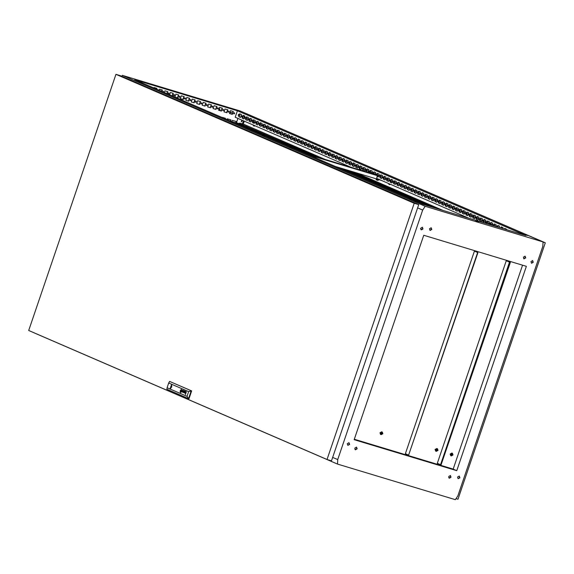 <?xml version="1.0" encoding="UTF-8"?>
<svg xmlns="http://www.w3.org/2000/svg" width="574" height="574" viewBox="0 0 574 574"><rect width="100%" height="100%" fill="white"/><g stroke="black" fill="none" stroke-linecap="round" stroke-linejoin="round"><path stroke-width="0.86" d="M238.188 115.474L238.562 114.305L238.188 115.474M241.625 116.967L242.006 115.797L241.625 116.967M245.069 118.452L245.442 117.283L245.069 118.452M248.513 119.937L248.886 118.775L248.513 119.937M251.95 121.43L252.33 120.26L251.95 121.43M255.394 122.915L255.767 121.745L255.394 122.915M258.838 124.4L259.211 123.238L258.838 124.4M262.275 125.893L262.655 124.723L262.275 125.893M265.719 127.378L266.092 126.215L265.719 127.378M269.163 128.87L269.536 127.701L269.163 128.87M272.6 130.355L272.98 129.186L272.6 130.355M276.044 131.841L276.417 130.678L276.044 131.841M279.488 133.333L279.861 132.163L279.488 133.333M282.925 134.818L283.305 133.649L282.925 134.818M286.369 136.303L286.742 135.141L286.369 136.303M289.813 137.796L290.186 136.626L289.813 137.796M293.249 139.281L293.63 138.119L293.249 139.281M296.693 140.773L297.067 139.604L296.693 140.773M300.137 142.259L300.511 141.089L300.137 142.259M303.574 143.744L303.955 142.582L303.574 143.744M307.018 145.236L307.391 144.067L307.018 145.236M310.462 146.722L310.835 145.559L310.462 146.722M313.899 148.214L314.279 147.044L313.899 148.214M317.343 149.699L317.716 148.53L317.343 149.699M320.787 151.184L321.16 150.022L320.787 151.184M324.224 152.677L324.604 151.507L324.224 152.677M327.668 154.162L328.041 152.993L327.668 154.162M331.112 155.647L331.485 154.485L331.112 155.647M334.549 157.14L334.922 155.97L334.549 157.14M337.993 158.625L338.366 157.463L337.993 158.625M341.437 160.117L341.81 158.948L341.437 160.117M344.874 161.603L345.247 160.433L344.874 161.603M348.318 163.088L348.691 161.925L348.318 163.088M351.762 164.58L352.135 163.411L351.762 164.58M355.198 166.065L355.571 164.896L355.198 166.065M358.642 167.558L359.015 166.388L358.642 167.558M362.086 169.043L362.459 167.873L362.086 169.043M365.523 170.528L365.896 169.366L365.523 170.528M368.967 172.021L369.34 170.851L368.967 172.021M372.404 173.506L372.806 172.344L372.404 173.506M375.848 174.991L376.221 173.829L375.848 174.991M379.292 176.483L379.665 175.314L379.292 176.483M382.729 177.969L383.109 176.806L382.729 177.969M386.173 179.461L386.546 178.292L386.173 179.461M389.617 180.946L389.99 179.777L389.617 180.946M393.054 182.432L393.434 181.269L393.054 182.432M396.498 183.924L396.871 182.754L396.498 183.924M399.942 185.409L400.315 184.24L399.942 185.409M403.379 186.902L403.759 185.732L403.379 186.902M406.822 188.387L407.196 187.217L406.822 188.387M410.267 189.872L410.64 188.71L410.267 189.872M413.703 191.364L414.084 190.195L413.703 191.364M417.147 192.85L417.52 191.68L417.147 192.85M420.591 194.335L420.964 193.173L420.591 194.335M424.028 195.827L424.408 194.658L424.028 195.827M427.472 197.312L427.845 196.15L427.472 197.312M430.916 198.805L431.289 197.635L430.916 198.805M434.353 200.29L434.733 199.121L434.353 200.29M437.797 201.775L438.17 200.613L437.797 201.775M441.241 203.268L441.614 202.098L441.241 203.268M444.678 204.753L445.058 203.583L444.678 204.753M448.122 206.238L448.495 205.076L448.122 206.238M451.566 207.731L451.939 206.561L451.566 207.731M455.003 209.216L455.383 208.053L455.003 209.216M458.447 210.708L458.82 209.539L458.447 210.708M461.891 212.193L462.264 211.024L461.891 212.193M465.327 213.679L465.708 212.516L465.327 213.679M468.771 215.171L469.145 214.002L468.771 215.171M472.215 216.656L472.589 215.494L472.215 216.656M475.652 218.149L476.033 216.979L475.652 218.149M479.096 219.634L479.469 218.464L479.096 219.634M482.54 221.119L482.913 219.957L482.54 221.119M485.977 222.612L486.357 221.442L485.977 222.612M489.421 224.097L489.794 222.927L489.421 224.097M493.059 225.568L493.238 224.42L492.75 225.474M496.783 226.694L496.675 225.905L496.151 226.5M500.313 227.756L499.76 227.591M262.167 135.529L264.549 136.296L262.167 135.529M373.538 169.208L375.92 169.976L373.538 169.208M249.64 115.639L252.022 116.407L249.64 115.639M138.269 81.96L140.652 82.728L138.269 81.96M524.966 234.68L527.348 235.448L524.966 234.68M401.068 181.111L403.45 181.879L401.068 181.111M289.698 147.432L292.08 148.2L289.698 147.432M413.596 200.993L415.978 201.768L413.596 200.993M233.769 113.824L234.228 112.741M233.647 113.193L233.891 113.903L234.63 113.494L234.379 112.777L233.647 113.193M228.309 112.167L228.775 111.091M228.187 111.543L228.43 112.253L229.169 111.837L228.918 111.126L228.187 111.543M222.848 110.517L223.315 109.44M222.726 109.892L222.97 110.603L223.709 110.186L223.458 109.476L222.726 109.892M217.388 108.866L217.977 108.421L217.855 107.79M217.266 108.242L217.517 108.952L218.249 108.536L217.998 107.826L217.266 108.242M211.928 107.216L212.516 106.764L212.394 106.14M211.806 106.592L212.057 107.302L212.789 106.886L212.545 106.176L211.806 106.592M206.468 105.566L207.056 105.114L206.934 104.49M206.346 104.942L206.597 105.652L207.329 105.236L207.085 104.525L206.346 104.942M201.008 103.916L201.596 103.463L201.474 102.839M200.886 103.284L201.137 104.002L201.869 103.585L201.625 102.875L200.886 103.284M195.547 102.265L196.136 101.813L196.014 101.189M195.425 101.634L195.677 102.344L196.408 101.935L196.165 101.225L195.425 101.634M190.087 100.615L190.676 100.163L190.554 99.539M189.972 99.984L190.216 100.694L190.955 100.285L190.704 99.567L189.972 99.984M184.634 98.965L185.093 97.881M184.512 98.333L184.756 99.044L185.495 98.628L185.244 97.917L184.512 98.333M179.174 97.307L179.64 96.231M179.052 96.683L179.296 97.393L180.035 96.977L179.784 96.267L179.052 96.683M173.714 95.657L174.18 94.581M173.592 95.033L173.836 95.743L174.575 95.327L174.324 94.617L173.592 95.033M168.254 94.007L168.842 93.562L168.72 92.931M168.132 93.383L168.383 94.093L169.115 93.677L168.864 92.966L168.132 93.383M163.303 92.07L163.26 91.28M163.576 92.192L163.411 91.316L162.657 91.79M448.724 476.513L449.306 478.192L451.035 477.209L450.454 475.537L448.724 476.513M449.141 478.099L450.69 477.066L450.274 475.48M457.571 477.059L458.152 478.73L459.882 477.755L459.3 476.083L457.571 477.059M459.157 476.033L459.609 477.64L458.023 478.666M530.921 261.579L531.51 263.258L533.239 262.282L532.658 260.603L530.921 261.579M532.514 260.553L532.966 262.16L531.373 263.186M523.395 257.174L523.976 258.845L525.705 257.87L525.124 256.191L523.395 257.174M523.811 258.759L525.361 257.719L524.945 256.133M429.496 228.775L430.077 230.447L431.806 229.471L431.225 227.799L429.496 228.775M429.912 230.361L431.461 229.32L431.045 227.734M420.642 228.23L421.23 229.901L422.959 228.926L422.378 227.254L420.642 228.23M422.234 227.204L422.686 228.811L421.094 229.837M354.825 448.115L355.406 449.794L357.136 448.811L356.554 447.139L354.825 448.115M355.241 449.7L356.791 448.667L356.375 447.081M347.292 443.702L347.873 445.381L349.609 444.405L349.021 442.726L347.292 443.702M348.877 442.676L349.329 444.283L347.744 445.309M354.883 449.291L355.787 449.679M423.181 204.43L525.82 235.476L237.414 110.782L134.782 79.743L423.181 204.43M236.058 122.556L236.395 121.559L232.248 120.303L231.781 121.681M221.7 117.318L225.474 118.258L225.273 118.861M226.952 119.593L227.225 118.782L230.935 119.909L230.518 121.136M158.151 89.845L157.678 89.637M232.355 114.398L229.471 113.523L230.454 110.638L233.338 111.507L232.355 114.398L229.485 113.494M226.895 112.748L224.011 111.873L224.994 108.988L227.878 109.856L226.895 112.748L224.025 111.844M221.435 111.091L218.558 110.222L219.541 107.338L222.418 108.206L221.435 111.091L218.565 110.186M215.975 109.44L213.097 108.572L214.08 105.688L216.958 106.556L215.975 109.44L213.105 108.536M210.522 107.79L207.637 106.922L208.62 104.03L211.505 104.906L210.522 107.79L207.644 106.886M205.062 106.14L202.177 105.272L203.16 102.38L206.044 103.255L205.062 106.14L202.184 105.236M199.601 104.49L196.717 103.614L197.7 100.73L200.584 101.605L199.601 104.49L196.731 103.585M194.141 102.839L191.257 101.964L192.24 99.08L195.124 99.955L194.141 102.839L191.271 101.935M188.681 101.189L185.797 100.314L186.78 97.429L189.664 98.297L188.681 101.189L185.811 100.285M183.221 99.539L180.336 98.663L181.319 95.779L184.204 96.647L183.221 99.539L180.351 98.635M177.761 97.889L174.876 97.013L175.859 94.129L178.744 94.997L177.761 97.889L174.891 96.984M169.61 94.803L170.406 92.479L173.283 93.347L172.387 96.002M164.365 92.529L164.946 90.821L167.823 91.697L167.134 93.727M159.113 90.261L159.486 89.171L162.37 90.046L161.882 91.46M153.868 87.994L154.026 87.521L156.91 88.396L156.637 89.192M149.879 86.265L151.385 86.918M243.821 118.847L244.381 115.833M350.764 167.178L235.225 117.225L237.414 110.782M236.108 121.473L235.771 122.47M225.195 118.172L224.994 118.746M230.648 119.823L230.246 121.014M233.051 111.421L232.083 114.276M227.591 109.77L226.622 112.626M222.131 108.12L221.162 110.976M216.671 106.47L215.702 109.325M211.218 104.82L210.242 107.675M205.757 103.169L204.782 106.025M200.297 101.519L199.322 104.368M194.837 99.862L193.869 102.717M189.377 98.211L188.408 101.067M183.917 96.561L182.948 99.417M178.457 94.911L177.488 97.767M172.996 93.261L172.107 95.88M167.543 91.61L166.862 93.612M162.083 89.96L161.61 91.338M156.623 88.31L156.358 89.07M219.29 108.055L220.373 110.739M223.121 117.548L223.315 118.022M219.139 108.508L219.986 110.617M222.734 117.426L222.899 117.842M443.085 210.45L355.241 172.473M324.927 159.364L243.304 124.077L239.502 123.137L239.301 123.719M246.483 118.445L247.882 119.055M249.927 119.937L251.326 120.54M253.371 121.423L254.763 122.025M256.808 122.915L258.207 123.518M260.252 124.4L261.651 125.003M263.696 125.885L265.088 126.495M267.132 127.378L268.532 127.98M270.576 128.863L271.976 129.466M274.02 130.355L275.412 130.958M277.457 131.841L278.856 132.443M280.901 133.326L282.3 133.929M284.338 134.818L285.737 135.421M287.782 136.303L289.181 136.906M291.226 137.789L292.625 138.399M294.663 139.281L296.062 139.884M298.107 140.766L299.506 141.369M301.551 142.259L302.95 142.861M304.988 143.744L306.387 144.347M308.432 145.229L309.831 145.839M311.876 146.722L313.275 147.324M315.313 148.207L316.712 148.81M318.757 149.692L320.156 150.302M322.201 151.184L323.593 151.787M325.637 152.67L327.037 153.272M329.081 154.162L330.481 154.765M332.525 155.647L333.917 156.25M335.962 157.132L337.361 157.742M339.406 158.625L340.805 159.228M342.85 160.11L344.242 160.713M346.287 161.603L347.686 162.205M349.731 163.088L351.13 163.69M353.175 164.573L354.567 165.183M356.612 166.065L358.011 166.668M360.056 167.551L361.455 168.153M363.5 169.036L364.892 169.646M366.937 170.528L368.336 171.131M370.381 172.013L371.78 172.616M373.825 173.506L375.217 174.109M377.261 174.991L378.661 175.594M380.706 176.476L382.105 177.086M384.149 177.969L385.541 178.571M387.586 179.454L388.985 180.057M391.03 180.946L392.429 181.549M394.474 182.432L395.866 183.034M397.911 183.917L399.31 184.519M401.355 185.409L402.754 186.012M404.799 186.894L406.191 187.497M408.236 188.38L409.635 188.989M411.68 189.872L413.079 190.475M415.124 191.357L416.516 191.96M418.561 192.85L419.96 193.452M422.005 194.335L423.404 194.938M425.449 195.82L426.841 196.43M428.886 197.312L430.285 197.915M432.33 198.798L433.729 199.4M435.774 200.283L437.166 200.893M439.21 201.775L440.61 202.378M442.654 203.261L444.054 203.863M446.091 204.753L447.49 205.356M449.535 206.238L450.934 206.841M452.979 207.723L454.378 208.333M456.416 209.216L457.815 209.819M459.86 210.701L461.259 211.304M463.304 212.193L464.703 212.796M466.741 213.679L468.14 214.281M470.185 215.164L471.584 215.774M473.629 216.656L475.028 217.259M477.066 218.142L478.465 218.744M480.51 219.627L481.909 220.237M483.954 221.119L485.346 221.722M487.391 222.604L488.79 223.207M490.835 224.097L492.234 224.699M494.279 225.582L495.671 226.185M354.302 439.239L453.144 469.13L522.577 265.166M121.76 76.263L122.362 75.359L425.219 206.303L422.679 210.084L417.607 207.888M332.669 457.385L337.742 459.58L337.476 464.043L455.311 499.681L457.851 495.9L542.789 246.404L543.054 241.941L240.197 110.997L122.362 75.359M337.476 464.043L34.619 333.078M451.58 455.017L451.953 453.934M232.599 122.441L230.152 121.702L232.527 122.657M343.969 156.121L341.523 155.382L343.898 156.336M433.449 194.808L431.002 194.069L433.377 195.024M322.079 161.129L319.632 160.39L322.007 161.344M143.12 83.754L140.673 83.015L143.041 83.969M254.49 117.433L252.043 116.694L254.411 117.648M522.928 233.496L520.482 232.757L522.857 233.711M411.558 199.817L409.111 199.078L411.486 200.032M478.616 221.542L475.731 220.674L478.551 221.722M425.219 206.303L543.054 241.941M423.734 235.275L354.158 439.67L456.789 470.709L526.372 266.314L423.734 235.275M337.742 459.58L422.679 210.084M241.503 114.592L240.52 117.476L238.705 116.687L239.688 113.803L241.503 114.592M244.947 116.077L243.964 118.962L242.149 118.179L243.132 115.288L244.947 116.077M248.391 117.562L247.408 120.454L245.586 119.665L246.569 116.78L248.391 117.562M251.828 119.055L250.845 121.939L249.03 121.157L250.013 118.266L251.828 119.055M255.272 120.54L254.289 123.424L252.474 122.642L253.457 119.758L255.272 120.54M258.716 122.025L257.733 124.917L255.911 124.127L256.894 121.243L258.716 122.025M262.153 123.518L261.17 126.402L259.355 125.62L260.338 122.728L262.153 123.518M265.597 125.003L264.614 127.894L262.799 127.105L263.782 124.221L265.597 125.003M269.041 126.495L268.058 129.38L266.236 128.59L267.219 125.706L269.041 126.495M272.478 127.98L271.495 130.865L269.68 130.083L270.663 127.198L272.478 127.98M275.922 129.466L274.939 132.357L273.124 131.568L274.107 128.684L275.922 129.466M279.359 130.958L278.383 133.842L276.56 133.06L277.543 130.169L279.359 130.958M282.803 132.443L281.82 135.335L280.004 134.546L280.987 131.661L282.803 132.443M286.247 133.936L285.264 136.82L283.448 136.031L284.431 133.146L286.247 133.936M289.683 135.421L288.7 138.305L286.885 137.523L287.868 134.632L289.683 135.421M293.127 136.906L292.144 139.798L290.329 139.008L291.312 136.124L293.127 136.906M296.571 138.399L295.588 141.283L293.773 140.501L294.756 137.609L296.571 138.399M300.008 139.884L299.025 142.768L297.21 141.986L298.193 139.102L300.008 139.884M303.452 141.369L302.469 144.261L300.654 143.471L301.637 140.587L303.452 141.369M306.896 142.861L305.913 145.746L304.098 144.964L305.074 142.072L306.896 142.861M310.333 144.347L309.35 147.238L307.535 146.449L308.518 143.565L310.333 144.347M313.777 145.839L312.794 148.723L310.979 147.934L311.962 145.05L313.777 145.839M317.221 147.324L316.238 150.209L314.423 149.427L315.399 146.542L317.221 147.324M320.658 148.81L319.675 151.701L317.86 150.912L318.843 148.027L320.658 148.81M324.102 150.302L323.119 153.186L321.304 152.404L322.287 149.513L324.102 150.302M327.546 151.787L326.563 154.671L324.741 153.889L325.723 151.005L327.546 151.787M330.983 153.28L330 156.164L328.185 155.375L329.167 152.49L330.983 153.28M334.427 154.765L333.444 157.649L331.629 156.867L332.611 153.976L334.427 154.765M337.871 156.25L336.888 159.142L335.065 158.352L336.048 155.468L337.871 156.25M341.308 157.742L340.325 160.627L338.509 159.845L339.492 156.953L341.308 157.742M344.752 159.228L343.769 162.112L341.953 161.33L342.936 158.446L344.752 159.228M348.196 160.713L347.213 163.604L345.39 162.815L346.373 159.931L348.196 160.713M351.632 162.205L350.649 165.09L348.834 164.308L349.817 161.416L351.632 162.205M355.076 163.69L354.093 166.582L352.278 165.793L353.261 162.908L355.076 163.69M358.52 165.183L357.537 168.067L355.715 167.278L356.698 164.394L358.52 165.183M361.957 166.668L360.974 169.552L359.159 168.77L360.142 165.879L361.957 166.668M365.401 168.153L364.418 171.045L362.603 170.256L363.586 167.371L365.401 168.153M366.47 171.927L366.04 171.748L367.023 168.856L368.845 169.646L367.912 172.365M369.606 172.874L370.467 170.349L372.282 171.131L371.493 173.448M373.186 173.958L373.911 171.834L375.726 172.623L374.944 174.912M376.637 175.422L377.348 173.319L379.17 174.109L378.187 176.993L377.254 176.591M382.607 175.594L381.624 178.485L379.809 177.696L380.792 174.812L382.607 175.594M386.051 177.086L385.068 179.971L383.253 179.181L384.236 176.297L386.051 177.086M389.495 178.571L388.512 181.456L386.689 180.674L387.672 177.789L389.495 178.571M392.932 180.057L391.949 182.948L390.133 182.159L391.116 179.275L392.932 180.057M396.376 181.549L395.393 184.433L393.577 183.651L394.56 180.76L396.376 181.549M399.82 183.034L398.837 185.926L397.014 185.137L397.997 182.252L399.82 183.034M403.257 184.527L402.274 187.411L400.458 186.622L401.441 183.737L403.257 184.527M406.701 186.012L405.718 188.896L403.902 188.114L404.885 185.223L406.701 186.012M410.145 187.497L409.162 190.389L407.339 189.599L408.322 186.715L410.145 187.497M413.581 188.989L412.598 191.874L410.783 191.092L411.766 188.2L413.581 188.989M417.025 190.475L416.042 193.359L414.227 192.577L415.21 189.693L417.025 190.475M420.469 191.96L419.486 194.851L417.664 194.062L418.647 191.178L420.469 191.96M423.906 193.452L422.923 196.337L421.108 195.555L422.091 192.663L423.906 193.452M427.35 194.938L426.367 197.829L424.552 197.04L425.535 194.156L427.35 194.938M430.787 196.43L429.811 199.314L427.989 198.525L428.972 195.641L430.787 196.43M434.231 197.915L433.248 200.8L431.433 200.017L432.416 197.133L434.231 197.915M437.675 199.4L436.692 202.292L434.877 201.503L435.86 198.618L437.675 199.4M441.112 200.893L440.136 203.777L438.314 202.995L439.297 200.104L441.112 200.893M444.556 202.378L443.573 205.27L441.758 204.48L442.741 201.596L444.556 202.378M448 203.87L447.017 206.755L445.202 205.966L446.185 203.081L448 203.87M451.437 205.356L450.454 208.24L448.638 207.458L449.621 204.566L451.437 205.356M454.881 206.841L453.898 209.732L452.082 208.943L453.065 206.059L454.881 206.841M458.325 208.333L457.342 211.218L455.526 210.436L456.509 207.544L458.325 208.333M461.761 209.819L460.779 212.703L458.963 211.921L459.946 209.036L461.761 209.819M465.205 211.304L464.223 214.195L462.407 213.406L463.39 210.522L465.205 211.304M468.649 212.796L467.666 215.681L465.851 214.898L466.827 212.007L468.649 212.796M472.086 214.281L471.103 217.173L469.288 216.384L470.271 213.499L472.086 214.281M475.53 215.774L474.547 218.658L472.732 217.869L473.715 214.985L475.53 215.774M478.974 217.259L477.991 220.143L476.176 219.361L477.152 216.47L478.974 217.259M482.411 218.744L481.428 221.636L479.613 220.847L480.596 217.962L482.411 218.744M484.628 223.013L483.057 222.339L484.04 219.447L485.855 220.237L484.879 223.092M486.573 223.602L487.477 220.94L489.299 221.722L488.46 224.176M490.153 224.685L490.921 222.425L492.736 223.214L492.04 225.259M493.733 225.769L494.365 223.91L496.18 224.699L495.62 226.343M497.314 226.852L497.801 225.403L499.624 226.185L499.201 227.426M500.894 227.935L501.246 226.888L503.061 227.677L502.781 228.502M504.467 229.019L504.69 228.38L506.505 229.162L506.361 229.586M508.047 230.102L509.942 230.669M308.26 154.743L377.276 175.615L376.652 178.37L468.922 218.263M453.144 469.13L456.789 470.709M232.298 113.638L231.394 112.482L229.643 113.021M231.394 112.482L230.031 111.894M354.926 449.363L355.708 449.7M238.734 114.527L238.475 115.396M242.178 116.02L241.912 116.881M245.615 117.505L245.356 118.366M249.059 118.997L248.8 119.858M252.503 120.483L252.237 121.344M255.939 121.968L255.674 122.793M259.383 123.46L259.125 124.321M262.82 124.945L262.562 125.806M266.264 126.438L266.006 127.299M269.708 127.923L269.443 128.784M273.145 129.408L272.887 130.269M276.589 130.901L276.331 131.762M280.033 132.386L279.768 133.247M283.47 133.871L283.212 134.739M286.914 135.364L286.656 136.225M290.358 136.849L290.092 137.71M293.795 138.341L293.536 139.202M297.239 139.826L296.98 140.687M300.683 141.312L300.417 142.173M304.12 142.804L303.861 143.665M307.564 144.289L307.305 145.15M311.008 145.774L310.742 146.643M314.444 147.267L314.186 148.128M317.888 148.752L317.63 149.613M321.332 150.245L321.067 151.106M324.769 151.73L324.511 152.591M328.213 153.215L327.955 154.083M331.657 154.707L331.392 155.568M335.094 156.193L334.836 157.054M338.538 157.685L338.28 158.546M341.982 159.17L341.717 160.031M345.419 160.655L345.161 161.516M348.863 162.148L348.605 163.009M352.307 163.633L352.041 164.494M355.744 165.118L355.485 165.986M359.188 166.611L358.929 167.472M362.632 168.096L362.366 168.957M366.069 169.588L365.81 170.449M369.512 171.074L369.254 171.935M372.957 172.559L372.691 173.427M376.393 174.051L376.135 174.912M379.837 175.536L379.579 176.397M383.281 177.029L383.016 177.89M386.718 178.514L386.46 179.375M390.162 179.999L389.904 180.86M393.606 181.492L393.341 182.353M397.043 182.977L396.785 183.838M400.487 184.462L400.229 185.33M403.931 185.954L403.666 186.815M407.368 187.44L407.11 188.301M410.812 188.932L410.554 189.793M414.256 190.417L413.99 191.278M417.693 191.903L417.434 192.764M421.137 193.395L420.878 194.256M424.573 194.88L424.315 195.741M428.017 196.365L427.759 197.234M431.461 197.858L431.196 198.719M434.898 199.343L434.64 200.204M438.342 200.835L438.084 201.696M441.786 202.321L441.521 203.182M445.223 203.806L444.965 204.674M448.667 205.298L448.409 206.159M452.111 206.784L451.846 207.644M455.548 208.276L455.29 209.137M458.992 209.761L458.734 210.622M462.436 211.246L462.17 212.107M465.873 212.739L465.614 213.6M469.317 214.224L469.058 215.085M472.761 215.709L472.495 216.577M476.198 217.202L475.939 218.063M479.642 218.687L479.383 219.548M483.086 220.179L482.82 221.04M486.522 221.664L486.264 222.525M489.966 223.15L489.708 224.018M493.41 224.642L493.145 225.503M496.847 226.127L496.589 226.637M240.542 117.426L239.143 116.823L240.104 113.982M243.979 118.911L242.587 118.309L243.548 115.474M247.423 120.404L246.024 119.801L246.992 116.96M250.867 121.889L249.468 121.286L250.429 118.452M254.304 123.381L252.912 122.771L253.873 119.937M257.748 124.867L256.348 124.264L257.317 121.423M261.192 126.352L259.792 125.749L260.754 122.915M264.628 127.844L263.229 127.241L264.198 124.4M268.072 129.329L266.673 128.727L267.642 125.885M271.516 130.815L270.117 130.212L271.079 127.378M274.953 132.307L273.554 131.704L274.523 128.863M278.397 133.792L276.998 133.19L277.967 130.355M281.841 135.285L280.442 134.675L281.404 131.841M285.278 136.77L283.879 136.167L284.848 133.326M288.722 138.255L287.323 137.652L288.292 134.818M292.159 139.747L290.767 139.145L291.728 136.303M295.603 141.233L294.204 140.63L295.172 137.796M299.047 142.725L297.648 142.115L298.616 139.281M302.484 144.21L301.092 143.608L302.053 140.766M305.928 145.696L304.529 145.093L305.497 142.259M309.372 147.188L307.973 146.578L308.941 143.744M312.808 148.673L311.417 148.07L312.378 145.229M316.252 150.158L314.853 149.556L315.822 146.722M319.696 151.651L318.297 151.048L319.266 148.207M323.133 153.136L321.741 152.533L322.703 149.699M326.577 154.628L325.178 154.019L326.147 151.184M330.021 156.114L328.622 155.511L329.591 152.67M333.458 157.599L332.066 156.996L333.028 154.162M336.902 159.091L335.503 158.489L336.472 155.647M340.346 160.577L338.947 159.974L339.916 157.132M343.783 162.069L342.391 161.459L343.352 158.625M347.227 163.554L345.828 162.951L346.796 160.11M350.671 165.039L349.272 164.437L350.24 161.603M354.108 166.532L352.716 165.922L353.677 163.088M357.552 168.017L356.153 167.414L357.121 164.573M360.996 169.502L359.597 168.9L360.565 166.065M364.433 170.995L363.041 170.392L364.002 167.551M366.908 172.064L366.477 171.877L367.446 169.043M370.043 173.011L370.89 170.528M373.624 174.094L374.327 172.013M377.068 175.558L377.771 173.506M378.201 176.943L377.276 176.541M381.645 178.435L380.246 177.832L381.215 174.991M385.082 179.92L383.69 179.318L384.652 176.476M388.526 181.406L387.127 180.803L388.096 177.969M391.97 182.898L390.571 182.295L391.54 179.454M395.407 184.383L394.015 183.78L394.977 180.946M398.851 185.876L397.452 185.266L398.421 182.432M402.295 187.361L400.896 186.758L401.857 183.917M405.732 188.846L404.34 188.243L405.301 185.409M409.176 190.338L407.777 189.736L408.745 186.894M412.62 191.824L411.221 191.221L412.182 188.387M416.057 193.316L414.665 192.706L415.626 189.872M419.501 194.801L418.102 194.199L419.07 191.357M422.945 196.286L421.546 195.684L422.507 192.85M426.382 197.779L424.982 197.169L425.951 194.335M429.826 199.264L428.426 198.661L429.395 195.82M433.27 200.749L431.87 200.147L432.832 197.312M436.706 202.242L435.307 201.639L436.276 198.798M440.15 203.727L438.751 203.124L439.72 200.29M443.594 205.219L442.195 204.609L443.157 201.775M447.031 206.705L445.632 206.102L446.601 203.261M450.475 208.19L449.076 207.587L450.045 204.753M453.912 209.682L452.52 209.079L453.482 206.238M457.356 211.167L455.957 210.565L456.926 207.731M460.8 212.66L459.401 212.05L460.37 209.216M464.237 214.145L462.845 213.542L463.806 210.701M467.681 215.63L466.282 215.028L467.25 212.193M471.125 217.123L469.726 216.513L470.694 213.679M474.562 218.608L473.17 218.005L474.131 215.164M478.006 220.093L476.607 219.49L477.575 216.656M481.45 221.586L480.051 220.983L481.019 218.142M484.887 223.071L483.495 222.468L484.456 219.634M487.01 223.738L487.9 221.119M490.591 224.821L491.344 222.604M494.171 225.898L494.781 224.097M497.744 226.981L498.225 225.582M501.324 228.065L501.669 227.067M504.905 229.148L505.106 228.56M483.057 222.339L483.495 222.468M479.613 220.847L480.051 220.983M476.176 219.361L476.607 219.49M472.732 217.869L473.17 218.005M469.288 216.384L469.726 216.513M465.851 214.898L466.282 215.028M462.407 213.406L462.845 213.542M458.963 211.921L459.401 212.05M455.526 210.436L455.957 210.565M452.082 208.943L452.52 209.079M448.638 207.458L449.076 207.587M445.202 205.966L445.632 206.102M441.758 204.48L442.195 204.609M438.314 202.995L438.751 203.124M434.877 201.503L435.307 201.639M431.433 200.017L431.87 200.147M427.989 198.525L428.426 198.661M424.552 197.04L424.982 197.169M421.108 195.555L421.546 195.684M417.664 194.062L418.102 194.199M414.227 192.577L414.665 192.706M410.783 191.092L411.221 191.221M407.339 189.599L407.777 189.736M403.902 188.114L404.34 188.243M400.458 186.622L400.896 186.758M397.014 185.137L397.452 185.266M393.577 183.651L394.015 183.78M390.133 182.159L390.571 182.295M386.689 180.674L387.127 180.803M383.253 179.181L383.69 179.318M379.809 177.696L380.246 177.832M366.04 171.748L366.477 171.877M362.603 170.256L363.041 170.392M359.159 168.77L359.597 168.9M355.715 167.278L356.153 167.414M352.278 165.793L352.716 165.922M348.834 164.308L349.272 164.437M345.39 162.815L345.828 162.951M341.953 161.33L342.391 161.459M338.509 159.845L338.947 159.974M335.065 158.352L335.503 158.489M331.629 156.867L332.066 156.996M328.185 155.375L328.622 155.511M324.741 153.889L325.178 154.019M321.304 152.404L321.741 152.533M317.86 150.912L318.297 151.048M314.423 149.427L314.853 149.556M310.979 147.934L311.417 148.07M307.535 146.449L307.973 146.578M304.098 144.964L304.529 145.093M300.654 143.471L301.092 143.608M297.21 141.986L297.648 142.115M293.773 140.501L294.204 140.63M290.329 139.008L290.767 139.145M286.885 137.523L287.323 137.652M283.448 136.031L283.879 136.167M280.004 134.546L280.442 134.675M276.56 133.06L276.998 133.19M273.124 131.568L273.554 131.704M269.68 130.083L270.117 130.212M266.236 128.59L266.673 128.727M262.799 127.105L263.229 127.241M259.355 125.62L259.792 125.749M255.911 124.127L256.348 124.264M252.474 122.642L252.912 122.771M249.03 121.157L249.468 121.286M245.586 119.665L246.024 119.801M242.149 118.179L242.587 118.309M238.705 116.687L239.143 116.823M230.404 113.767L231.896 114.219M28.7 330.516L327.015 459.494L414.234 203.296L115.919 74.319L28.7 330.516M414.234 203.296L418.711 204.645L331.492 460.85L327.015 459.494M418.711 204.645L120.397 75.668L115.919 74.319M171.16 386.316L170.909 387.091L171.16 386.316L171.827 386.517M180.609 391.554L181.183 391.533L181.391 390.471L180.774 390.478L180.566 391.303L181.162 391.554L181.348 390.456M181.391 390.255L181.011 390.255L181.456 390.385L181.312 391.446L180.738 391.777L180.925 390.277M185.165 391.174L185.294 391.949L184.433 392.573L185.058 392.573L184.778 393.003L184.29 392.681L184.85 391.303M184.627 392.042L185.158 391.956L185.043 391.339L184.606 392.035L185.137 391.949L185.137 391.353M182.841 390.356L182.833 390.98L182.295 391.038L182.733 390.342L182.855 390.916L182.295 391.038M182.202 392.042L182.432 390.27L182.08 391.963L182.754 391.576L182.202 391.834L182.245 391.188L183.006 390.916L182.79 390.176M180.566 391.97L181.276 391.726L181.585 390.542L181.262 390.026L180.537 390.478L180.408 391.812L180.939 391.927L181.484 391.224L181.391 390.047M180.523 392.171L181.535 391.475L181.614 390.047L181.011 389.875L181.398 389.832M180.43 392.566L181.449 389.416L180.43 392.566M181.456 389.423L180.494 392.594M180.501 392.379L181.427 391.92L181.771 390.004L181.054 389.653L180.214 390.751L180.265 392.186L181.047 392.264L181.7 391.325L181.484 389.646M170.349 388.555L171.561 384.795L170.349 388.555M171.583 384.802L170.435 388.584M171.447 384.781L170.198 388.44M188.659 391.611L168.699 382.98L167.084 387.723L187.045 396.347L188.659 391.611L191.644 390.916L169.595 381.437L191.207 390.779L188.545 398.614L188.982 398.751L191.644 390.916M183.4 392.516L184.175 391.095L184.017 392.781L184.34 390.851L183.443 392.207L183.608 390.535L182.697 392.207L183.565 390.829L183.4 392.516L183.565 390.829M186.363 391.726L185.531 394.503L185.797 393.319L185.273 392.838M185.919 392.975L185.38 393.09L185.861 391.504L185.323 392.681L185.761 391.461M187.045 396.347L188.545 398.614L166.926 389.272L167.084 387.723M168.699 382.98L169.595 381.437M170.622 388.605L171.848 384.982M180.394 392.092L180.681 390.105M180.415 392.099L180.702 390.112M184.197 391.102L184.017 392.781M183.63 390.542L182.805 392.25M184.24 390.808L183.443 392.207M184.598 392.874L184.964 392.53M184.505 393.032L184.785 391.038M185.294 392.846L185.431 393.441M185.94 392.982L185.617 393.305M185.438 394.46L185.797 393.319M180.566 391.755L180.946 390.284M180.91 390.528L180.645 391.31L181.04 391.482L180.623 391.303L180.889 390.521L181.305 390.7L181.04 391.482M170.916 387.995L170.406 387.837M171.669 385.513L171.239 385.384M456.007 498.648L457.995 499.251L545.3 242.788L246.081 113.537M543.047 242.106L545.3 242.788M254.677 122.298L254.074 122.606M253.256 125.297L253.801 126.022L254.727 125.656M254.067 126.101L255.021 125.785M254.519 122.757L253.421 122.413L253.091 122.85M252.553 124.716L254.404 125.519M254.49 122.836L253.421 122.413M254.203 123.331L254.217 122.757M388.648 183.831L389.194 184.555L390.112 184.189M389.459 184.634L390.413 184.319M391.217 182.568L390.951 181.169M390.894 182.432L390.837 181.499M387.945 183.257L389.796 184.053M381.645 432.437L381.703 433.284L380.971 434.001M380.914 433.155L381.323 434.324L382.528 433.643L382.119 432.473L380.914 433.155M382.858 433.743L382.284 432.093L380.584 433.054L381.158 434.697L382.858 433.743M381.158 434.697L380.54 434.432L379.966 432.789L381.66 431.827L382.284 432.093M405.431 454.701L405.725 453.833M477.941 252.61L408.645 455.096L405.409 453.697L474.375 251.111L477.941 252.61L474.375 251.111M474.705 251.211L474.863 250.738M420.577 229.012L422.227 229.514M422.249 229.492L420.57 228.983M408.645 455.096L477.611 252.51M451.853 453.668L451.91 454.515L451.178 455.232M451.121 454.386L451.53 455.555L452.735 454.873L452.326 453.704L451.121 454.386M453.065 454.974L452.491 453.331L450.791 454.285L451.365 455.928L453.065 454.974M451.365 455.928L450.748 455.663L450.174 454.02L451.867 453.058L452.491 453.331M437.826 463.541L437.531 464.409M506.964 260.445L506.806 260.919L510.365 262.418L506.806 260.919M510.042 262.318L441.076 464.904L510.365 262.418M441.076 464.904L509.834 262.225L506.598 260.833L506.749 260.381L506.268 260.732L509.834 262.225M437.316 464.344L437.618 463.455L437.316 464.344M436.8 449.09L436.857 449.937L436.118 450.655M437.682 450.296L436.47 450.977L436.061 449.808L437.273 449.126L437.682 450.296M435.738 449.707L437.431 448.746L438.005 450.396L436.312 451.351L435.738 449.707M437.431 448.746L436.814 448.481L435.114 449.435L435.688 451.085L436.312 451.351M440.868 464.818L437.302 463.318L506.268 260.732M440.538 464.718L509.504 262.131M524.127 258.781L523.653 258.63M451.056 454.759L451.3 454.041M430.278 206.575L342.434 168.598M312.12 155.489L235.699 122.456L235.426 123.259M242.4 124.106L242.242 124.608L235.699 122.456M408.229 196.502L410.848 197.657L408.143 196.76M242.773 125.261L245.277 126.072L242.773 125.261M242.242 124.608L318.233 157.341M348.547 170.449L436.391 208.427M449.944 477.977L448.746 477.611M448.789 477.697L449.851 478.02M240.836 123.719L240.599 124.113M241.259 121.903L241.805 120.217L241.259 121.903M237.952 118.402L236.488 122.707M243.455 120.784L242.429 123.819M244.302 121.15L243.297 124.077L241.152 123.855M241.898 121.487L242.07 120.913M240.176 123.984L240.341 123.503M241.109 123.833L240.972 124.228M242.723 124.816L242.967 124.092M235.268 122.721L231.867 121.559L235.268 122.721L235.125 123.123M305.024 153.344L374.04 174.216L374.198 174.69M374.313 174.338L305.303 153.466M377.549 175.737L308.539 154.865M381.079 180.286L335.338 166.453M378.46 176.175L377.972 175.945M378.553 175.909L378.173 175.752L378.567 175.866M378.79 179.597L376.078 178.772M377.441 179.382L377.204 180.085L376.343 179.892L376.322 178.966M376.386 178.995L376.149 179.698M378.445 179.691L378.209 180.394L377.204 180.085M377.391 180.265L376.931 180.107M246.511 126.33L246.77 125.57M246.712 126.416L246.971 125.663M171.59 387.299L170.909 387.091M378.173 175.752L377.57 176.67"/></g></svg>
